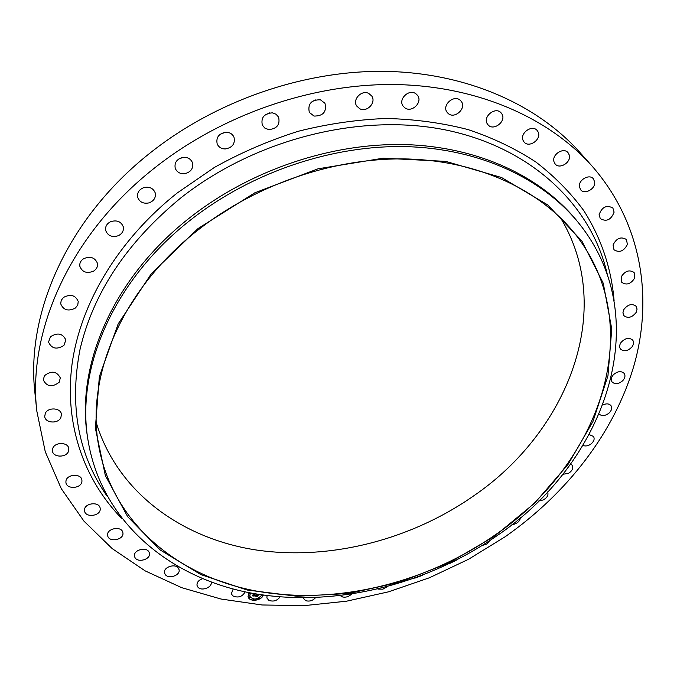 <?xml version="1.0" encoding="UTF-8"?>
<svg xmlns="http://www.w3.org/2000/svg" width="677" height="677" viewBox="0 0 677 677"><rect width="100%" height="100%" fill="white"/><g stroke="black" fill="none" stroke-linecap="round" stroke-linejoin="round"><path stroke-width="1.02" d="M245.159 591.867C242.29 596.852 238.143 598.18 232.736 595.853L231.339 593.771L233.184 589.015M36.82 411.1L34.925 392.914C25.76 314.238 66.693 219.145 149.414 153.535C215.506 100.729 303.956 70.213 385.323 71.364C466.741 72.828 537.174 104.596 579.808 152.342L591.969 165.983C641.347 222.259 653.187 296.238 634.383 364.099C614.894 432.146 567.047 493.389 505.194 536.717L468.484 559.312L429.396 577.777L388.556 591.816L346.607 601.184L304.21 605.636L262.084 604.976L220.981 599.027L181.707 587.678L145.14 570.863L112.221 548.624L83.931 521.112L61.277 488.659L45.266 451.745L36.82 411.1C27.545 331.73 69.35 235.317 153.857 168.539C221.371 114.802 311.682 83.584 394.556 84.532C477.48 85.793 548.954 117.806 591.969 165.983M87.9 439.576L87.494 436.902C75.68 365.825 112.957 277.384 190.584 217.105C251.133 169.699 331.95 142.686 405.311 144.599C478.698 146.799 541.025 176.655 576.897 220.82L578.598 222.919C657.706 320.898 604.062 464.151 496.148 536.294C424.344 585.859 331.899 608.132 250.033 592.857C168.759 577.21 101.085 521.197 87.9 439.576C76.069 368.415 113.465 279.813 191.329 219.39C252.056 171.865 333.109 144.76 406.657 146.647C480.23 148.822 542.683 178.703 578.598 222.919M494.472 536.252L448.986 562.883L399.828 582.203L348.63 593.517L297.144 596.268L247.215 590.039L200.874 574.612L160.271 550.029L127.682 516.712L105.35 475.576L95.372 428.16L99.35 376.657L118.153 323.936L151.555 273.373L198.056 228.538L254.84 192.793L318.046 168.801L383.174 158.198L445.694 161.371L501.547 177.518L547.625 204.852L581.856 240.987L603.258 283.248L611.754 329.005L607.954 375.82L592.925 421.576L567.995 464.507L534.661 503.129L494.472 536.252M198.86 229.376C258.064 183.205 337.028 156.971 408.527 159.002C480.052 161.312 540.593 190.643 575.069 233.929C649.954 328.303 598.273 465.894 493.973 535.735C424.471 583.735 334.98 605.433 255.796 590.962C177.154 576.119 111.764 522.534 98.41 444.383C86.191 375.066 122.622 288.334 198.86 229.376M560.573 217.892C616.4 310.201 567.461 431.765 473.798 495.792C410.144 540.297 328.565 561.089 254.637 549.749C181.148 537.978 117.544 492.23 96.32 422.863M145.191 187.258L143.524 187.681M183.611 157.301L179.058 158.773M225.289 132.269L219.983 134.401M269.607 112.89L264.529 115.395M315.279 99.874L311.318 102.185M523.211 140.638C519.31 133.386 532.224 124.035 537.199 130.534L538.088 131.939C541.913 139.318 528.881 148.517 524.006 141.908L523.211 140.638M178.542 568.392L179.041 569.636C180.683 575.45 168.04 579.622 165.078 574.231L164.553 572.911C162.979 567.089 175.673 562.993 178.542 568.392M553.972 161.685C551.653 154.568 563.602 146.926 568.054 152.689L569.281 155.058C571.523 162.26 559.498 169.775 555.123 163.927L553.972 161.685M149.194 552.525L149.397 553.236C151.013 559.634 136.889 563.323 134.765 557.044L134.537 556.24C132.997 549.826 147.171 546.246 149.194 552.525M579.377 186.607C578.42 179.794 589.405 173.65 593.374 178.787L594.711 182.071C595.591 188.951 584.547 194.984 580.646 189.772L579.377 186.607M122.859 532.655L122.875 532.74C124.466 539.806 108.76 542.852 107.677 535.668L107.643 535.49C106.145 528.398 121.894 525.496 122.859 532.655M599.111 214.634C602.031 206.925 606.617 204.716 612.871 208.008L614.107 212.138C611.111 219.864 606.507 222.039 600.296 218.654L599.111 214.634M100.213 508.935C100.695 516.17 85.158 518.049 84.54 510.805L84.498 510.28C83.956 503.045 99.494 501.115 100.162 508.309L100.213 508.935M613.057 244.964C616.51 238.126 620.97 236.315 626.437 239.514L627.401 244.414C623.881 251.26 619.413 253.037 613.98 249.762L613.057 244.964M81.909 481.618C81.155 488.726 66.397 489.53 65.923 482.464L65.94 481.135C66.642 474.018 81.392 473.172 81.925 480.179L81.909 481.618M621.249 276.825C625.083 270.851 629.382 269.412 634.129 272.518L634.671 278.103C630.786 284.086 626.487 285.491 621.765 282.326L621.249 276.825M68.58 451.051C66.684 457.872 52.823 457.711 52.442 450.831L52.679 448.614C54.532 441.793 68.377 441.92 68.817 448.724L68.58 451.051M623.847 309.516C627.917 304.362 632.013 303.279 636.118 306.266L637.074 309.118L636.126 312.461C632.022 317.615 627.917 318.664 623.839 315.626L622.916 312.816L623.847 309.516M60.82 417.734C57.9 424.098 45.063 423.091 44.716 416.431L45.342 413.249C48.228 406.877 61.032 407.85 61.446 414.426L60.82 417.734M621.097 342.367C625.286 338.001 629.153 337.248 632.69 340.108C633.994 342.054 633.79 344.288 632.073 346.81C627.858 351.177 623.991 351.913 620.471 349.002C619.201 347.081 619.413 344.864 621.097 342.367M59.136 382.277C52.137 387.566 46.857 386.779 43.277 379.915L44.47 375.684C51.418 370.395 56.699 371.14 60.329 377.927L59.136 382.277M613.337 374.796C617.542 371.157 621.156 370.7 624.194 373.425C625.514 375.591 625.074 377.969 622.874 380.559C618.651 384.197 615.029 384.638 612.008 381.87C610.722 379.729 611.17 377.368 613.337 374.796M63.917 345.422C56.783 349.865 51.655 348.748 48.532 342.071L50.462 336.748C57.553 332.305 62.682 333.38 65.855 339.972L63.917 345.422M602.868 404.948C606.44 403.314 609.156 403.568 611.009 405.701C612.321 408.087 611.627 410.584 608.936 413.182C605.111 415.991 601.853 416.296 599.162 414.104M75.392 308.052C68.326 311.615 63.435 310.21 60.71 303.838L61.201 300.343L63.553 297.381C70.569 293.826 75.46 295.189 78.227 301.46L77.77 305.031L75.392 308.052M589.218 434.6L593.56 436.479C594.838 439.102 593.881 441.683 590.691 444.222C587.924 446.008 585.36 446.414 582.982 445.432M93.57 271.147C86.8 273.821 82.213 272.188 79.827 266.239C79.446 263.108 80.741 260.569 83.728 258.631C90.456 255.965 95.025 257.556 97.463 263.387C97.911 266.586 96.616 269.167 93.57 271.147M570.677 463.931L572.277 465.344C573.487 468.213 572.26 470.862 568.578 473.282L562.773 474.323M118.247 235.74C111.967 237.568 107.77 235.782 105.663 230.383C105.13 226.524 106.822 223.605 110.749 221.633C116.96 219.822 121.141 221.557 123.299 226.837C123.908 230.764 122.224 233.734 118.247 235.74M547.566 491.917L547.6 491.967C548.725 495.099 547.202 497.781 543.047 500.024L538.968 500.76M148.932 202.905C143.338 203.955 139.606 202.11 137.71 197.362C136.982 192.683 139.098 189.399 144.057 187.521C149.575 186.48 153.29 188.274 155.219 192.903C156.048 197.65 153.95 200.984 148.932 202.905M520.368 517.727C520.054 520.63 518.108 522.762 514.537 524.142L511.981 524.565M184.906 173.667C180.141 174.065 176.917 172.254 175.225 168.226C174.243 162.649 176.782 159.036 182.841 157.386C187.521 157.005 190.728 158.765 192.446 162.666C193.537 168.319 191.024 171.983 184.906 173.667M489.759 540.635L486.822 543.969L482.142 545.544M225.213 148.965C221.345 148.855 218.663 147.163 217.173 143.905C215.912 137.363 218.866 133.471 226.025 132.227C229.808 132.345 232.456 133.978 233.971 137.126C235.359 143.727 232.439 147.671 225.213 148.965M456.687 560.006L449.672 563.509M268.676 129.569L264.868 128.131L262.329 125.118C260.797 117.612 264.14 113.516 272.349 112.839L276.064 114.235L278.585 117.121C280.253 124.695 276.952 128.842 268.676 129.569M422.186 575.433L414.747 578.192M314.018 116.072L309.321 112.407C307.586 103.945 311.276 99.739 320.399 99.79L324.96 103.293C326.856 111.798 323.208 116.063 314.018 116.072M386.956 586.832L382.92 589.168L377.978 589.092M359.868 108.802L356.72 106.052C352.158 99.587 361.594 89.609 368.72 93.418L371.741 96.016C376.471 102.481 367.061 112.577 359.868 108.802M351.321 594.262C348.85 596.657 345.989 597.571 342.731 597.004L340.387 595.735M404.905 107.871L403.111 106.103C397.831 99.333 409.035 88.459 415.881 93.764L417.548 95.381C422.99 102.142 411.811 113.135 404.905 107.871M315.55 597.673C312.782 600.702 309.491 601.701 305.674 600.668L303.076 597.893M447.844 113.135L447.175 112.374C441.294 105.333 454.352 93.807 460.563 100.619L461.113 101.228C467.155 108.252 454.14 119.897 447.844 113.135M280.033 596.936C277.071 600.812 273.339 601.938 268.828 600.321L266.907 597.994L267.034 595.582M487.592 124.238C481.897 117.036 495.776 105.764 501.31 113.144L501.615 113.55C507.251 120.904 493.194 131.998 487.787 124.5L487.592 124.238M211.224 582.11C212.476 587.374 201.475 591.571 197.946 587.171L197.032 585.427C196.728 582.406 198.564 580.172 202.533 578.717M263.37 595.091L263.285 595.286C261.009 601.066 249.161 602.158 248.07 596.657L248.908 592.637M261.813 594.863L261.711 595.108C257.252 599.907 253.257 600.271 249.72 596.192L250.448 592.934M254.484 593.678L253.883 595.828L252.403 595.658L253.824 593.56M254.713 593.721L254.188 596.082L252.521 595.887L254.036 595.988L254.62 593.704M257.709 594.22L258.233 594.313M258.699 594.381L258.402 595.041L257.302 594.465L256.981 596.141L255.381 595.955L256.651 594.389L255.94 594.465L256.795 594.076M258.927 594.423L258.58 595.193L258.851 594.406M257.48 594.711L257.302 596.437L255.373 596.141L257.15 596.344L257.438 594.634L258.149 594.787L257.463 594.643M262.955 595.032L262.024 595.337L262.261 594.931M253.926 599.729L253.003 599.814L253.926 599.729M259.316 598.73L258.394 598.815L259.316 598.73M248.721 593.611L249.652 593.534L248.721 593.611M249.001 597.554L249.931 597.469L249.001 597.554M256.854 595.963L255.694 595.836M258.58 594.364L258.352 594.871L257.26 594.296L256.71 595.76M253.748 595.65L252.699 595.532M254.366 593.661L253.63 595.498M254.036 595.988L253.799 595.498M257.15 596.344L256.905 595.794M248.044 596.572C249.246 601.997 260.983 600.854 263.235 595.117L263.26 595.075M250.304 592.908L249.703 596.107M253.9 599.458L252.995 599.72M259.291 598.46L258.386 598.73M249.61 593.45L248.696 593.712M249.889 597.393L248.975 597.656M106.653 495.513L106.204 494.887C78.024 453.827 69.282 405.396 79.988 349.594C93.181 292.98 126.794 242.408 180.818 197.904C256.642 137.922 363.667 112.052 448.936 130.653C534.381 149.397 591.926 207.34 607.142 273.711L607.303 274.464M121.462 518.21C84.151 479.663 64.188 424.784 72.007 364.421C80.216 304.168 117.671 240.293 177.205 192.996L214.465 167.388C241.207 152.503 269.15 140.469 298.295 131.27C327.744 123.849 357.05 119.584 386.22 118.475C414.916 119.186 442.233 122.901 468.171 129.62C493.017 137.93 515.561 148.72 535.82 161.981C554.573 176.435 570.542 192.623 583.709 210.539C601.421 238.321 611.466 268.997 614.098 300.706"/></g></svg>
